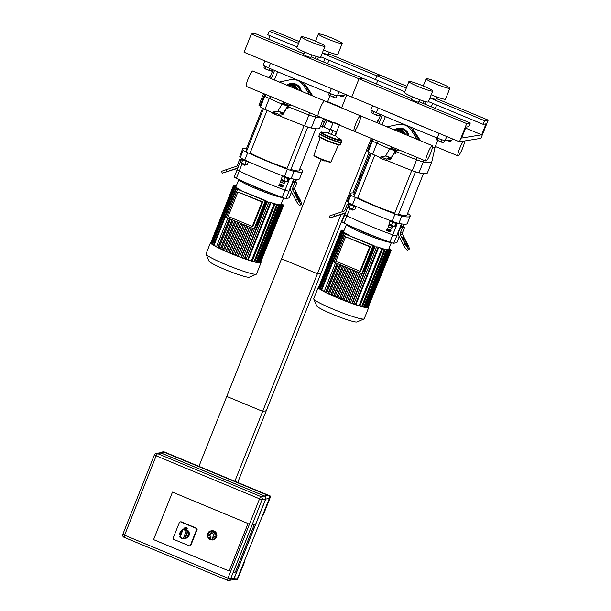 <?xml version="1.0" encoding="UTF-8"?>
<svg xmlns="http://www.w3.org/2000/svg" width="611" height="611" viewBox="0 0 611 611"><rect width="100%" height="100%" fill="white"/><g stroke="black" fill="none" stroke-linecap="round" stroke-linejoin="round"><path stroke-width="0.92" d="M449.65 88.358A12.793 1.23 -158.3 0 1 436.59 84.272A12.793 1.23 -158.3 0 1 426.096 78.781A12.793 1.23 -158.3 0 1 438.438 82.37A12.793 1.23 -158.3 0 1 449.872 88.244A12.793 1.23 -158.3 0 1 449.65 88.358M449.872 88.244L445.526 99.165A12.793 1.23 -158.3 0 1 445.304 99.288A12.793 1.23 -158.3 0 1 431.198 94.758M436.865 96.973L435.78 99.57L430.075 97.569M423.728 101.128L422.865 103.297M426.088 101.785L425.111 104.237M432.703 103.358L431.328 106.818M436.674 105.008L435.299 108.468M432.466 91.146A12.793 1.23 -158.3 0 1 419.398 87.052A12.793 1.23 -158.3 0 1 408.904 81.561A12.793 1.23 -158.3 0 1 421.246 85.15A12.793 1.23 -158.3 0 1 432.687 91.024A12.793 1.23 -158.3 0 1 432.466 91.146M432.687 91.024L428.334 101.945A12.793 1.23 -158.3 0 1 428.112 102.068A12.793 1.23 -158.3 0 1 415.052 97.974A12.793 1.23 -158.3 0 1 404.558 92.482L408.904 81.561M419.673 99.753L418.588 102.35L414.571 101.09L411.34 99.402L412.356 96.844M459.457 141.805L466.697 123.598L470.279 123.017L468.828 126.66L465.964 127.119L461.618 138.048L481.674 134.794L486.02 123.873L483.156 124.339L484.607 120.695L488.189 120.115L480.941 138.323L459.457 141.805L244.064 52.233L251.312 34.025L254.894 33.452L303.95 53.852M488.189 120.115L436.254 98.524M407.002 86.357L380.493 75.336L376.911 75.917L375.46 79.552L320.783 56.815M484.607 120.695L429.923 97.959M406.292 88.129L322.226 53.172M483.156 124.339L428.471 101.602M404.841 91.772L375.46 79.552L376.911 75.917L380.493 75.336L328.558 53.737M377.758 80.515L376.384 83.974L377.758 80.515M481.674 134.794L465.574 128.104M470.279 123.017L418.917 101.655M411.646 98.638L362.583 78.231L359.001 78.811L351.76 97.019L359.001 78.811L251.312 34.025M466.697 123.598L359.001 78.811L362.583 78.231L311.22 56.876M341.961 43.58A12.793 1.23 -158.3 0 1 328.894 39.486A12.793 1.23 -158.3 0 1 318.407 33.995A12.793 1.23 -158.3 0 1 330.75 37.584A12.793 1.23 -158.3 0 1 342.183 43.457A12.793 1.23 -158.3 0 1 341.961 43.58M342.183 43.457L337.837 54.379A12.793 1.23 -158.3 0 1 337.616 54.501A12.793 1.23 -158.3 0 1 323.502 49.98M329.169 52.187L328.084 54.784L322.387 52.79M316.032 56.342L315.169 58.519M318.392 56.999L317.415 59.45M325.014 58.572L323.631 62.032M328.985 60.229L327.603 63.689M324.769 46.36A12.793 1.23 -158.3 0 1 311.709 42.266A12.793 1.23 -158.3 0 1 301.215 36.775A12.793 1.23 -158.3 0 1 313.558 40.372A12.793 1.23 -158.3 0 1 324.991 46.237A12.793 1.23 -158.3 0 1 324.769 46.36M324.991 46.237L320.645 57.159A12.793 1.23 -158.3 0 1 320.424 57.281A12.793 1.23 -158.3 0 1 307.356 53.195A12.793 1.23 -158.3 0 1 296.87 47.704L301.215 36.775M311.984 54.975L310.892 57.564L306.875 56.304L303.644 54.616L304.668 52.057M299.306 41.571L272.796 30.55L269.214 31.13L267.771 34.774L297.152 46.986M298.596 43.35L269.214 31.13M270.07 35.728L268.687 39.188M453.461 139.308A259.285 24.852 -158.3 0 1 445.113 140.568L446.733 136.513M439.08 133.328L437.209 138.033A7.874 0.756 21.7 0 0 445.113 140.568M437.209 138.033A443.334 42.495 -158.3 0 1 376.269 112.684L378.14 107.987M370.953 109.728A7.874 0.756 21.7 0 0 370.923 109.766A7.874 0.756 21.7 0 0 376.269 112.684M390.536 113.142L390.521 113.188A443.334 42.495 21.7 0 0 426.417 128.111L426.44 128.073M345.765 94.522A259.285 24.852 -158.3 0 1 337.425 95.782L339.036 91.726M331.383 88.542L329.512 93.246A7.874 0.756 21.7 0 0 337.425 95.782M329.512 93.246A443.334 42.495 -158.3 0 1 268.573 67.905L270.444 63.2M263.265 64.942A7.874 0.756 21.7 0 0 263.226 64.987A7.874 0.756 21.7 0 0 268.573 67.905M282.847 68.363L282.824 68.401A443.334 42.495 21.7 0 0 318.728 83.333L318.743 83.287M378.66 119.779A3.933 0.619 112.6 0 0 376.834 122.605M423.568 160.113L423.324 161.877A66.927 6.416 21.7 0 0 431.756 161.984L427.41 172.905A66.927 6.416 -158.3 0 1 418.978 172.798L423.324 161.877A9.845 0.947 -158.3 0 1 416.641 159.738L412.295 170.668A9.845 0.947 21.7 0 0 418.978 172.798M412.295 170.668A66.927 6.416 -158.3 0 1 386.289 160.204M380.523 157.707A66.927 6.416 -158.3 0 1 372.626 154.171L376.972 143.241A9.845 0.947 -158.3 0 1 372.511 140.751L368.166 151.673A9.845 0.947 21.7 0 0 372.626 154.171M366.661 150.001L367.608 150.596A66.927 6.416 21.7 0 0 368.166 151.673M372.496 138.88L367.608 150.596M385.365 116.541L382.081 124.789M371.962 139.667A66.927 6.416 21.7 0 0 371.962 139.682A66.927 6.416 21.7 0 0 372.511 140.751L373.657 139.361M378.392 141.332L376.972 143.241A66.927 6.416 21.7 0 0 389.696 148.878M396.272 151.65A66.927 6.416 21.7 0 0 416.641 159.738L417.122 157.439M431.756 161.984A66.927 6.416 21.7 0 0 431.786 161.869L435.116 146.991A29.527 2.834 21.7 0 1 435.108 147.022L437.659 140.622M432.451 147.175A29.527 2.834 21.7 0 0 435.108 147.022M270.971 75A3.933 0.619 112.6 0 0 269.138 77.818M323.532 118.519L319.713 128.119A66.927 6.416 -158.3 0 1 311.282 128.02L315.627 117.091A9.845 0.947 -158.3 0 1 308.952 114.96L304.599 125.881A9.845 0.947 21.7 0 0 311.282 128.02M304.599 125.881A66.927 6.416 -158.3 0 1 278.593 115.418M272.834 112.928A66.927 6.416 -158.3 0 1 264.93 109.384L269.275 98.463A9.845 0.947 -158.3 0 1 264.823 95.965L260.469 106.887A9.845 0.947 21.7 0 0 264.93 109.384M258.972 105.214L259.919 105.81A66.927 6.416 21.7 0 0 260.469 106.887M264.807 94.094L259.919 105.81M277.669 71.754L274.385 80.003M264.265 94.888A66.927 6.416 21.7 0 0 264.265 94.896A66.927 6.416 21.7 0 0 264.823 95.965L265.961 94.575M270.696 96.546L269.275 98.463A66.927 6.416 21.7 0 0 281.999 104.091M288.575 106.864A66.927 6.416 21.7 0 0 308.952 114.96L309.433 112.653M315.872 115.334L315.627 117.091A66.927 6.416 21.7 0 0 322.058 117.9M352.455 210.077L352.975 209.856L349.332 208.389L352.455 210.077M353.189 209.344L352.975 209.856M350.424 204.761L349.217 207.793L352.539 209.168L354.77 209.764L355.946 206.801M353.746 206.136L352.539 209.168M349.278 204.143L348.133 207.007L349.217 207.793M349.286 203.173L349.011 203.875L352.242 205.563L356.419 206.556M389.948 225.299L393.079 226.964L393.591 226.742L389.948 225.299L390.146 224.764M393.805 226.238L393.591 226.742M395.806 223.504L394.607 226.521L395.271 226.414L396.371 223.649M390.055 221.136L388.863 224.138L394.607 226.521M392.613 222.351L391.407 225.383M389.78 220.372L389.627 220.762L393.14 222.564L396.944 223.672L397.211 223M370.228 153.002L353.769 194.374A28.541 2.734 21.7 0 0 354.479 195.451M357.84 197.659A28.541 2.734 21.7 0 0 394.79 213.102M398.571 214.255A28.541 2.734 21.7 0 0 406.811 215.477L423.499 173.524M241.643 163.626L244.759 165.291L245.278 165.069L241.643 163.626L241.826 163.129M245.492 164.558L245.263 165.077M242.727 159.983L241.528 163.007L244.843 164.382L247.073 164.985L248.257 162.014M246.05 161.357L244.843 164.382M241.582 159.356L240.444 162.221L241.528 163.007M241.597 158.386L241.314 159.089L244.545 160.777L248.723 161.778M282.251 180.512L282.473 181.016L285.895 181.963L282.251 180.512L282.458 179.985M288.117 178.718L286.91 181.742L287.575 181.635L288.675 178.87M282.358 176.358L281.167 179.351L286.91 181.742M284.917 177.564L283.71 180.596M282.083 175.586L281.931 175.976L285.452 177.786L289.247 178.886L289.515 178.213M262.539 108.216L246.073 149.588A28.541 2.734 21.7 0 0 246.783 150.665M250.143 152.872A28.541 2.734 21.7 0 0 287.101 168.315M290.874 169.468A28.541 2.734 21.7 0 0 299.115 170.69L315.811 128.738M399.243 236.778L396.89 242.682A5.904 0.565 -158.3 0 1 396.791 242.735L393.744 243.224L401.771 223.939L396.646 235.945A5.904 0.565 -158.3 0 1 392.758 234.884A55.12 5.285 -158.3 0 1 346.926 215.82A5.904 0.565 -158.3 0 1 344.848 214.507A5.904 0.565 -158.3 0 1 344.948 214.446M393.744 243.224A5.904 0.565 -158.3 0 1 389.856 242.162A55.12 5.285 -158.3 0 1 344.024 223.107A5.904 0.565 -158.3 0 1 341.946 221.785L349.041 203.959M403.825 224.176L402.916 226.444L403.825 224.176M407.59 213.522A9.845 0.947 -158.3 0 1 409.653 214.851A66.927 6.416 21.7 0 1 410.164 216.233A66.927 6.416 21.7 0 1 401.733 216.126A9.845 0.947 -158.3 0 1 395.05 213.995L392.155 221.274A9.845 0.947 21.7 0 0 398.838 223.412L401.733 216.126M410.164 216.233L407.27 223.519A66.927 6.416 -158.3 0 1 398.838 223.412M354.319 192.992A66.927 6.416 21.7 0 0 350.409 193.611A66.927 6.416 21.7 0 0 350.928 195.001L348.026 202.279A9.845 0.947 21.7 0 0 352.486 204.777L355.381 197.498A9.845 0.947 -158.3 0 1 350.928 195.001M355.381 197.498A66.927 6.416 21.7 0 0 395.05 213.995M392.155 221.274A66.927 6.416 -158.3 0 1 352.486 204.777M348.026 202.279A66.927 6.416 -158.3 0 1 347.514 200.897L350.409 193.611M405.819 244.087L403.55 239.726A2.956 0.519 -118.2 0 1 402.695 237.037A2.956 0.519 -118.2 0 1 404.619 239.558L406.895 243.911A2.956 0.519 -118.2 0 1 407.751 246.6A2.956 0.519 -118.2 0 1 405.819 244.087M400.373 234.761L405.284 244.171L403.573 245.087L398.662 235.678A3.933 3.872 80.8 0 1 398.494 232.356L400.717 226.773L402.512 227.513L400.289 233.096A1.97 1.932 -99.2 0 0 400.373 234.761L402.519 234.41A1.97 1.932 80.8 0 1 402.435 232.753L404.658 227.17L402.863 226.421L400.717 226.773M402.519 234.41L407.43 243.82A5.904 1.031 -118.2 0 1 409.149 249.204A5.904 1.031 -118.2 0 1 405.284 244.171M403.573 245.087A5.904 1.031 61.8 0 0 407.438 250.12L409.149 249.204M404.658 227.17L402.512 227.513M340.678 214.591L332.728 217.073L340.625 214.438M345.681 212.407A3.933 3.872 80.8 0 1 344.405 213.117L329.909 217.967L345.391 213.147M334.461 216.347L333.866 214.469L329.314 216.095L329.909 217.967M333.866 214.469L343.81 211.238A1.97 1.932 -99.2 0 0 345.001 210.108L347.224 204.525L348.591 205.097M347.224 204.525L348.927 204.25M291.546 191.999L289.194 197.895A5.904 0.565 -158.3 0 1 289.095 197.949L286.047 198.445L294.082 179.153L288.95 191.159A5.904 0.565 -158.3 0 1 285.062 190.097A55.12 5.285 -158.3 0 1 239.229 171.034A5.904 0.565 -158.3 0 1 237.152 169.721A5.904 0.565 -158.3 0 1 237.259 169.667M286.047 198.445A5.904 0.565 -158.3 0 1 282.167 197.376A55.12 5.285 -158.3 0 1 236.327 178.32A5.904 0.565 -158.3 0 1 234.257 176.999L241.353 159.173M296.129 179.39L295.228 181.658L296.129 179.39M299.894 168.735A9.845 0.947 -158.3 0 1 301.956 170.064A66.927 6.416 21.7 0 1 302.468 171.454A66.927 6.416 21.7 0 1 294.044 171.347A9.845 0.947 -158.3 0 1 287.361 169.209L284.459 176.495A9.845 0.947 21.7 0 0 291.142 178.626L294.044 171.347M302.468 171.454L299.573 178.733A66.927 6.416 -158.3 0 1 291.142 178.626M246.623 148.213A66.927 6.416 21.7 0 0 242.72 148.832A66.927 6.416 21.7 0 0 243.231 150.214L240.329 157.501A9.845 0.947 21.7 0 0 244.79 159.998L247.692 152.712A9.845 0.947 -158.3 0 1 243.231 150.214M247.692 152.712A66.927 6.416 21.7 0 0 287.361 169.209M284.459 176.495A66.927 6.416 -158.3 0 1 244.79 159.998M240.329 157.501A66.927 6.416 -158.3 0 1 239.818 156.111L242.72 148.832M298.13 199.301L295.854 194.947A2.956 0.519 -118.2 0 1 294.998 192.259A2.956 0.519 -118.2 0 1 296.931 194.772L299.199 199.125A2.956 0.519 -118.2 0 1 300.054 201.813A2.956 0.519 -118.2 0 1 298.13 199.301M292.677 189.975L297.588 199.385L295.877 200.301L290.966 190.892A3.933 3.872 80.8 0 1 290.798 187.569L293.02 181.986L294.815 182.735L292.593 188.318A1.97 1.932 -99.2 0 0 292.677 189.975L294.823 189.631A1.97 1.932 80.8 0 1 294.739 187.967L296.961 182.384L295.166 181.635L293.02 181.986M294.823 189.631L299.741 199.041A5.904 1.031 -118.2 0 1 301.452 204.418A5.904 1.031 -118.2 0 1 297.588 199.385M295.877 200.301A5.904 1.031 61.8 0 0 299.741 205.334L301.452 204.418M296.961 182.384L294.815 182.735M232.982 169.805L225.031 172.287L232.936 169.652M237.992 167.62A3.933 3.872 80.8 0 1 236.709 168.331L222.221 173.188L237.694 168.361M226.765 171.561L226.169 169.69L221.617 171.309L222.221 173.188M226.169 169.69L236.113 166.452A1.97 1.932 -99.2 0 0 237.305 165.329L239.527 159.746L240.894 160.311M239.527 159.746L241.23 159.471M390.75 231.057A53.149 5.094 21.7 0 0 387.282 229.484M392.438 226.818L391.85 228.293A55.12 5.285 -158.3 0 1 387.977 226.841L388.703 225.024A55.12 5.285 21.7 0 0 390.055 225.535M389.016 225.138L388.359 226.78A53.149 5.094 21.7 0 0 391.926 228.109M388.359 226.78L387.977 226.841M391.124 230.11L390.398 231.936A55.12 5.285 -158.3 0 1 386.534 230.484L387.259 228.667A55.12 5.285 21.7 0 0 391.124 230.11M387.565 228.781L386.908 230.423A53.149 5.094 21.7 0 0 390.475 231.752M401.442 223.886L396.646 235.945A5.904 0.565 -158.3 0 1 392.758 234.884A55.12 5.285 -158.3 0 1 346.926 215.82A5.904 0.565 -158.3 0 1 344.848 214.507M283.053 186.271A53.149 5.094 21.7 0 0 279.594 184.705M284.741 182.04L284.153 183.506A55.12 5.285 -158.3 0 1 280.289 182.063L281.014 180.237A55.12 5.285 21.7 0 0 282.358 180.749M281.32 180.36L280.663 182.002A53.149 5.094 21.7 0 0 284.23 183.331M283.435 185.332L282.71 187.149A55.12 5.285 -158.3 0 1 278.837 185.706L279.563 183.88A55.12 5.285 21.7 0 0 283.435 185.332M279.869 183.995L279.219 185.637A53.149 5.094 21.7 0 0 282.778 186.966M279.219 185.637L278.837 185.706M293.746 179.099L288.95 191.159A5.904 0.565 -158.3 0 1 285.062 190.097A55.12 5.285 -158.3 0 1 239.229 171.034A5.904 0.565 -158.3 0 1 237.152 169.721M372.947 245.591L373.665 245.477L362.476 273.591L361.765 273.705L372.947 245.591L345.238 234.066L334.049 262.18L361.765 273.705M360.689 271.139L370.426 246.668L369.716 246.783L359.978 271.253L360.689 271.139M373.665 245.477L345.238 234.066M370.426 246.668L345.589 236.755L335.851 261.218L359.978 271.253M373.382 246.187L373.97 246.096L364.232 270.566L363.644 270.658M345.589 236.755L369.716 246.783M357.466 271.918L345.918 300.933L344.054 300.406L355.694 271.177L344.054 300.406M354.38 270.635L342.802 299.718L340.969 299.191L352.631 269.909L340.969 299.191M351.356 269.375L339.769 298.489L337.959 297.962L349.629 268.657M348.4 268.145L336.821 297.252L335.027 296.717L346.689 267.435M345.513 266.946L333.95 295.999L332.163 295.464L343.81 266.236L332.163 295.464M342.695 265.77L331.17 294.731L329.39 294.197L340.991 265.067L329.39 294.197M339.953 264.632L328.481 293.448L326.702 292.913L338.25 263.929M328.481 293.448A24.211 2.322 21.7 0 0 329.489 293.937M331.17 294.731A24.211 2.322 21.7 0 0 332.254 295.235M333.95 295.999A24.211 2.322 21.7 0 0 335.111 296.511M336.821 297.252A24.211 2.322 21.7 0 0 338.036 297.771M339.769 298.489A24.211 2.322 21.7 0 0 341.037 299.008M360.627 273.232L349.125 302.132A24.211 2.322 21.7 0 0 350.546 302.644M373.588 245.668A24.211 2.322 21.7 0 0 375.169 246.218L352.448 303.308A24.211 2.322 21.7 0 0 353.922 303.812M378.637 247.371L376.934 246.821A24.211 2.322 21.7 0 0 378.637 247.371L355.915 304.461A24.211 2.322 21.7 0 0 355.992 304.492L378.705 247.394A24.211 2.322 21.7 0 0 380.302 247.898L382.623 248.929L359.902 306.019L355.992 304.492M381.722 248.486L381.783 248.333A24.211 2.322 21.7 0 0 382.99 248.669L385.236 249.67L362.514 306.76L359.986 305.805M384.059 249.112L384.113 248.96A24.211 2.322 21.7 0 0 385.037 249.173L387.275 250.174L364.553 307.272L362.598 306.554M385.831 249.509L385.892 249.357A24.211 2.322 21.7 0 0 386.58 249.479L388.84 250.487L366.119 307.577L364.637 307.058M387.145 249.708L387.206 249.555A24.211 2.322 21.7 0 0 387.687 249.594L390.001 250.625L367.28 307.715L366.203 307.364M388.038 249.739L388.1 249.586A24.211 2.322 21.7 0 0 388.252 249.571A24.211 2.322 21.7 0 0 388.382 249.54L390.78 250.609L388.1 249.586M341.686 230.813L343.672 231.454A24.211 2.322 21.7 0 0 343.672 231.454L343.611 231.607M343.794 231.852L341.137 230.675L343.68 231.638A24.211 2.322 21.7 0 0 343.794 231.852L343.733 232.004M344.39 232.44L341.518 231.179L344.039 232.127A24.211 2.322 21.7 0 0 344.39 232.44L344.329 232.592M345.536 233.257L342.374 231.875L344.902 232.829A24.211 2.322 21.7 0 0 345.536 233.257L345.475 233.41M347.422 234.387L343.794 232.806L346.399 233.799A24.211 2.322 21.7 0 0 347.422 234.387L347.407 234.425M347.178 234.464L347.476 234.418A24.211 2.322 21.7 0 0 348.652 235.052L348.644 235.075M337.318 263.54L325.93 292.15A24.211 2.322 21.7 0 0 326.824 292.616M342.802 299.718A24.211 2.322 21.7 0 0 344.123 300.238M345.918 300.933A24.211 2.322 21.7 0 0 347.285 301.452M325.93 292.15L324.135 291.615L335.599 262.822L324.135 291.615M343.848 231.019L341.572 230.171L343.787 231.164M344.077 230.439L343.512 230.294L344.024 230.576M343.962 230.729L342.351 230.148L343.901 230.866M319.744 288.728L318.797 288.27L341.518 231.179M321.172 289.667L319.652 288.965L342.374 231.875M324.258 291.294L321.073 289.904L343.794 232.806M341.755 230.66L343.726 231.317M318.896 288.033L318.415 287.766L341.137 230.675M318.522 287.506L341.167 230.347M349.125 302.132L347.224 301.613L358.825 272.483L347.224 301.613M375.169 246.218L373.97 246.096M352.448 303.308L350.485 302.804L362.094 273.652L350.485 302.804M355.915 304.461L353.861 303.973L376.582 246.897L353.861 303.973M318.53 287.216A27.167 2.604 21.7 0 0 318.216 287.437A27.167 2.604 21.7 0 0 340.495 299.092A27.167 2.604 21.7 0 0 368.227 307.784A27.167 2.604 21.7 0 0 368.693 307.524A27.167 2.604 21.7 0 0 368.616 307.142M391.33 242.666L388.672 249.341L391.185 250.434L368.15 307.463M390.78 250.609L368.059 307.7L367.364 307.501M378.705 247.394L382.623 248.929M381.783 248.333L385.236 249.67M384.113 248.96L387.275 250.174M385.892 249.357L388.84 250.487M387.206 249.555L390.001 250.625M389.031 248.44L389.978 248.906L388.97 248.578M388.917 248.73L390.834 249.601L388.856 248.876M388.795 249.028L391.216 250.105L388.741 249.166M391.185 250.434L388.588 249.448M318.216 287.437L313.726 298.726A27.167 2.604 21.7 0 0 313.749 299L316.788 305.981A21.729 2.085 21.7 0 0 335.561 315.475A21.729 2.085 21.7 0 0 356.778 322.035A21.729 2.085 21.7 0 0 356.984 321.974L363.996 318.995A27.167 2.604 21.7 0 0 364.202 318.812L368.693 307.524M313.749 299A27.167 2.604 21.7 0 0 337.211 310.869A27.167 2.604 21.7 0 0 363.736 319.072A27.167 2.604 21.7 0 0 363.996 318.995M265.25 200.813L265.968 200.691L254.787 228.804L254.069 228.919L265.25 200.813L237.542 189.288L226.353 217.394L254.069 228.919M253 226.353L262.738 201.882L262.02 201.997L252.282 226.467L253 226.353M265.968 200.691L237.542 189.288M262.738 201.882L237.893 191.969L228.155 216.439L252.282 226.467M265.686 201.409L266.274 201.309L256.536 225.78L255.948 225.871M237.893 191.969L262.02 201.997M249.769 227.132L238.221 256.146L236.358 255.627L248.005 226.398M246.684 225.849L235.105 254.932L233.272 254.405L244.942 225.123L233.272 254.405M243.659 224.596L232.073 253.71L230.263 253.175L241.941 223.878M240.703 223.366L229.125 252.465L227.33 251.938L238.993 222.648L227.33 251.938M237.816 222.16L226.253 251.213L224.474 250.678L236.113 221.449L224.474 250.678M234.998 220.991L223.473 249.952L221.694 249.41L233.295 220.281L221.694 249.41M232.256 219.853L220.792 248.669L219.013 248.127L230.553 219.143M220.792 248.669A24.211 2.322 21.7 0 0 221.793 249.158M223.473 249.952A24.211 2.322 21.7 0 0 224.565 250.449M226.253 251.213A24.211 2.322 21.7 0 0 227.414 251.724M229.125 252.465A24.211 2.322 21.7 0 0 230.339 252.985M232.073 253.71A24.211 2.322 21.7 0 0 233.349 254.229M252.931 228.445L241.429 257.346A24.211 2.322 21.7 0 0 242.85 257.857M265.9 200.882A24.211 2.322 21.7 0 0 267.473 201.431L244.751 258.522A24.211 2.322 21.7 0 0 246.225 259.026M270.94 202.592L269.245 202.035A24.211 2.322 21.7 0 0 270.94 202.592L248.219 259.683A24.211 2.322 21.7 0 0 248.295 259.706L271.017 202.615A24.211 2.322 21.7 0 0 272.613 203.112L274.927 204.143L252.206 261.233L248.295 259.706M274.026 203.7L274.087 203.547A24.211 2.322 21.7 0 0 275.294 203.883L277.539 204.891L254.818 261.982L252.29 261.027M276.363 204.326L276.424 204.173A24.211 2.322 21.7 0 0 277.341 204.395L279.578 205.395L256.857 262.486L254.902 261.768M278.135 204.723L278.196 204.57A24.211 2.322 21.7 0 0 278.891 204.693L281.144 205.701L258.43 262.791L256.941 262.272M279.448 204.929L279.51 204.777A24.211 2.322 21.7 0 0 279.991 204.807L282.305 205.838L259.583 262.936L258.514 262.585M280.342 204.952L280.403 204.807A24.211 2.322 21.7 0 0 280.556 204.784A24.211 2.322 21.7 0 0 280.686 204.754L283.084 205.823L280.403 204.807M280.831 204.815L280.892 204.662A24.211 2.322 21.7 0 0 280.976 204.555A24.211 2.322 21.7 0 0 280.984 204.54L283.634 197.888M238.825 179.512L235.983 186.653A24.211 2.322 21.7 0 0 235.976 186.676L235.915 186.821M236.106 187.065L233.44 185.889L235.991 186.851A24.211 2.322 21.7 0 0 236.106 187.065L236.045 187.218M236.694 187.653L233.822 186.393L236.342 187.348A24.211 2.322 21.7 0 0 236.694 187.653L236.633 187.806M237.839 188.478L234.677 187.088L237.205 188.051A24.211 2.322 21.7 0 0 237.839 188.478L237.778 188.631M239.726 189.601L236.098 188.028L238.71 189.013A24.211 2.322 21.7 0 0 239.726 189.601L239.711 189.639M239.481 189.677L239.779 189.631A24.211 2.322 21.7 0 0 240.955 190.273L240.917 190.273M229.621 218.753L218.234 247.363A24.211 2.322 21.7 0 0 219.128 247.829M235.105 254.932A24.211 2.322 21.7 0 0 236.426 255.451M238.221 256.146A24.211 2.322 21.7 0 0 239.596 256.666M218.234 247.363L216.439 246.829L227.903 218.043L216.439 246.829M236.151 186.233L233.876 185.385L236.09 186.378M236.381 185.652L235.815 185.507L236.327 185.79M236.266 185.943L234.655 185.37L236.213 186.08M235.976 186.676L233.471 185.561L236.029 186.531M212.048 243.949L211.108 243.484L233.822 186.393M213.476 244.881L211.956 244.179L234.677 187.088M216.569 246.508L213.384 245.118L236.098 188.028M211.2 243.247L210.726 242.979L233.44 185.889M210.826 242.72L233.471 185.561M241.429 257.346L239.527 256.826L251.129 227.697L239.527 256.826M267.473 201.431L266.274 201.309M244.751 258.522L242.788 258.018L254.397 228.865L242.788 258.018M248.219 259.683L246.164 259.186L268.886 202.111M268.886 202.096L246.164 259.186M210.841 242.43A27.167 2.604 21.7 0 0 210.52 242.651A27.167 2.604 21.7 0 0 232.799 254.313A27.167 2.604 21.7 0 0 260.53 262.997A27.167 2.604 21.7 0 0 261.004 262.738A27.167 2.604 21.7 0 0 260.92 262.363M280.984 204.54L283.489 205.647L260.454 262.684M283.084 205.823L260.362 262.913L259.667 262.722M271.017 202.615L274.927 204.143M274.087 203.547L277.539 204.891M276.424 204.173L279.578 205.395M278.196 204.57L281.144 205.701M279.51 204.777L282.305 205.838M281.335 203.654L282.282 204.12L281.281 203.799M281.22 203.952L283.137 204.815L281.159 204.089M281.098 204.242L283.519 205.319L281.045 204.387M283.489 205.647L280.892 204.662M210.52 242.651L206.029 253.939A27.167 2.604 21.7 0 0 206.052 254.222L209.099 261.195A21.729 2.085 21.7 0 0 227.872 270.696A21.729 2.085 21.7 0 0 249.082 277.249A21.729 2.085 21.7 0 0 249.296 277.195L256.299 274.217A27.167 2.604 21.7 0 0 256.505 274.026L261.004 262.738M206.052 254.222A27.167 2.604 21.7 0 0 229.522 266.091A27.167 2.604 21.7 0 0 256.04 274.286A27.167 2.604 21.7 0 0 256.299 274.217M425.898 161.083L318.201 116.304A8.348 1.314 -67.4 0 1 320.195 108.094A8.348 1.314 -67.4 0 1 324.609 100.891L432.305 145.67A8.348 1.314 -67.4 0 1 430.618 153.132A8.348 1.314 -67.4 0 1 425.898 161.083A8.348 1.314 -67.4 0 1 427.891 152.872A8.348 1.314 -67.4 0 1 432.305 145.67M354.105 131.228L246.409 86.441A8.348 1.314 -67.4 0 1 248.402 78.231A8.348 1.314 -67.4 0 1 252.817 71.029L360.513 115.815A8.348 1.314 -67.4 0 1 358.825 123.277A8.348 1.314 -67.4 0 1 354.105 131.228A8.348 1.314 -67.4 0 1 356.091 123.017A8.348 1.314 -67.4 0 1 360.513 115.815M409.591 126.676A12.991 12.77 80.8 0 1 412.54 129.838L419.261 140.018A4.728 4.644 80.8 0 1 419.444 140.324M400.579 124.094L399.869 124.209A12.991 12.77 80.8 0 1 399.869 124.209A12.991 12.77 80.8 0 1 403.543 124.163M420.406 140.721A4.728 4.644 -99.2 0 0 419.971 139.904L413.257 129.723L412.54 129.838M301.895 81.889A12.991 12.77 80.8 0 1 304.843 85.059L311.564 95.232A4.728 4.644 80.8 0 1 311.747 95.537M295.892 79.399A12.991 12.77 -99.2 0 0 292.127 79.438A12.991 12.77 80.8 0 1 292.173 79.43A12.991 12.77 80.8 0 1 295.846 79.377M312.717 95.942A4.728 4.644 -99.2 0 0 312.282 95.117L305.561 84.937L304.843 85.059M403.588 124.178A12.991 12.77 -99.2 0 0 399.823 124.216L398.433 124.445A12.991 12.77 -99.2 0 0 397.837 124.552L387.03 126.844M419.161 140.209L412.494 129.845A12.991 12.77 -99.2 0 0 409.469 126.63M417.282 139.423L411.104 130.074A12.991 12.77 -99.2 0 0 398.433 124.445M397.394 149.84A12.991 12.77 -99.2 0 0 399.793 150.23M394.248 153.124L395.607 153.308L396.295 151.597M395.714 151.696L395.034 153.399M390.987 147.946L397.15 150.451L397.601 149.321M394.714 130.036L395.424 129.738A8.264 8.126 80.8 0 1 396.768 129.731L401.366 131.64A8.264 8.126 80.8 0 1 402.328 132.61L402.626 133.328M405.131 134.374A8.264 8.126 -99.2 0 0 396.394 129.555L396.088 129.608A8.264 8.126 -99.2 0 1 396.661 129.54L395.424 129.738M402.603 131.441A8.264 8.126 -99.2 0 0 398.005 129.532L402.603 131.441L401.366 131.64M398.005 129.532L396.768 129.731M404.719 134.199A8.264 8.126 -99.2 0 0 403.565 132.404L404.23 133.992M403.565 132.404L402.328 132.61M396.088 129.608A8.264 8.126 -99.2 0 0 395.516 129.723M395.378 129.753A8.264 8.126 -99.2 0 0 394.607 129.998M408.988 135.978A9.134 8.974 -99.2 0 0 398.655 128.318L398.074 128.409A9.134 8.974 -99.2 0 0 394.721 129.692M408.347 135.711A9.134 8.974 -99.2 0 0 398.074 128.409M408.095 135.604A8.936 8.783 -99.2 0 0 395.592 129.41M407.697 135.436A8.585 8.432 -99.2 0 0 398.128 128.959L396.379 129.242A8.585 8.432 -99.2 0 0 394.301 129.868M405.582 134.557A8.585 8.432 -99.2 0 0 396.379 129.242M405.284 134.435A8.386 8.241 -99.2 0 0 394.538 129.967M396.875 150.474L396.44 151.574L394.874 152.032L390.475 159.524L390.941 158.257L385.556 156.019L380.897 156.783L380.386 158.058L381.86 158.845L382.364 157.569L380.897 156.783M391.063 148.145L389.765 148.763L385.556 156.019L390.941 158.257L395.149 151.001L396.447 150.382M386.312 159.005L390.941 158.257L390.429 159.532L385.808 160.281L386.312 159.005L382.364 157.569M384.159 158.318L383.655 159.593L385.808 160.281M383.655 159.593L381.86 158.845M311.465 95.423L304.797 85.066A12.991 12.77 -99.2 0 0 301.781 81.843M309.586 94.636L303.415 85.288A12.991 12.77 -99.2 0 0 290.141 79.774L279.334 82.057M289.698 105.061A12.991 12.77 -99.2 0 0 292.096 105.443M286.559 108.338L287.918 108.521L288.598 106.818M288.018 106.91L287.338 108.621M283.298 103.16L289.454 105.672L289.904 104.534M287.017 85.257L287.728 84.952A8.264 8.126 80.8 0 1 289.072 84.952L293.67 86.861A8.264 8.126 80.8 0 1 294.632 87.824L294.93 88.549M297.435 89.588A8.264 8.126 -99.2 0 0 288.697 84.776L288.392 84.822A8.264 8.126 -99.2 0 1 288.965 84.753L287.728 84.952M294.914 86.663A8.264 8.126 -99.2 0 0 290.317 84.746L294.914 86.663L293.67 86.861M290.317 84.746L289.072 84.952M297.03 89.42A8.264 8.126 -99.2 0 0 295.869 87.625L296.534 89.214M295.869 87.625L294.632 87.824M288.392 84.822A8.264 8.126 -99.2 0 0 287.827 84.937M287.682 84.975A8.264 8.126 -99.2 0 0 286.918 85.212M301.299 91.192A9.134 8.974 -99.2 0 0 290.966 83.531L290.385 83.623A9.134 8.974 -99.2 0 0 287.033 84.906M300.65 90.924A9.134 8.974 -99.2 0 0 290.385 83.623M300.398 90.818A8.936 8.783 -99.2 0 0 287.896 84.624M300.001 90.657A8.585 8.432 -99.2 0 0 290.431 84.173L288.69 84.455A8.585 8.432 -99.2 0 0 286.605 85.082M297.885 89.771A8.585 8.432 -99.2 0 0 288.69 84.455M297.588 89.649A8.386 8.241 -99.2 0 0 286.849 85.181M288.743 106.788L289.209 105.695L288.743 106.788L287.185 107.246L282.778 114.738L283.244 113.47L277.86 111.233L273.201 112.004L272.689 113.272L274.163 114.058L274.667 112.791L273.201 112.004M283.367 103.358L282.068 103.977L277.86 111.233L283.244 113.47L287.453 106.215L288.751 105.596M278.616 114.219L283.244 113.47L282.74 114.746L278.112 115.494L278.616 114.219L274.667 112.791M276.462 113.531L275.958 114.807L278.112 115.494M275.958 114.807L274.163 114.058M463.443 141.156A8.348 1.314 112.6 0 0 459.671 148.427A8.348 1.314 112.6 0 0 457.99 155.889A8.348 1.314 112.6 0 0 461.916 149.832A8.348 1.314 112.6 0 0 464.612 140.965M252.137 524.933L254.283 524.582L235.38 572.102L233.226 572.446L252.137 524.933L254.283 524.582L235.38 572.102L233.226 572.446L252.137 524.933M248.043 523.52L229.14 571.033L153.575 539.612L172.478 492.099L248.043 523.52L229.14 571.033L153.575 539.612L172.478 492.099L248.043 523.52M159.784 452.843A2.36 2.322 80.8 0 1 161.083 452.98L264.471 495.972A2.36 2.322 80.8 0 1 265.754 499.05L234.166 578.426A2.36 2.322 80.8 0 1 232.333 579.87M227.46 580.274L124.102 537.306L227.491 580.297A2.36 2.36 0 0 0 228.774 580.45A2.36 2.322 -99.2 0 0 230.546 579.014L227.964 578.189L227.529 580.305A2.36 2.322 -99.2 0 0 228.774 580.45L232.279 579.885A2.36 2.322 -99.2 0 0 234.059 578.449L265.648 499.072A2.36 2.322 -99.2 0 0 264.364 495.987L160.976 452.995A2.36 2.322 -99.2 0 0 159.731 452.85L156.217 453.415A2.36 2.322 -99.2 0 0 154.438 454.851L156.164 455.821L157.462 453.568A2.36 2.322 -99.2 0 0 156.217 453.415A2.36 2.36 0 0 0 154.4 454.874L122.857 534.228M212.208 537.061L212.277 539.437L212.681 539.933L212.208 537.061L212.895 539.903L212.452 539.971M212.987 536.657L214.232 538.673L215.064 538.91L213.018 536.649L215.064 538.91A4.529 4.453 80.8 0 0 213.972 530.997L212.613 533.731L213.972 530.99L213.239 531.463L212.582 533.731M213.483 535.893L216.454 536.947M213.529 534.976L216.684 534.533M215.836 532.509L213.292 534.335L215.125 532.891A4.132 4.063 80.8 0 1 215.859 534.656M213.292 534.335L214.957 532.708M211.398 531.211L211.727 533.556L211.398 531.211A4.132 4.063 80.8 0 1 213.239 531.448L213.453 531.547A4.132 4.063 80.8 0 1 214.973 532.693M211.727 533.556L211.368 531.219M211.116 530.86A4.529 4.453 -99.2 0 0 209.275 531.662L209.443 531.982A4.132 4.063 80.8 0 1 211.139 531.249L211.612 530.623M209.443 531.982L210.871 533.854L209.428 531.547M208.985 531.685L210.871 533.854M209.038 531.853A4.529 4.453 -99.2 0 0 207.839 533.487L210.283 534.541L207.877 533.395M207.603 533.647L210.283 534.541M207.809 535.763L210.108 535.442L207.809 535.763A4.132 4.063 80.8 0 1 208.038 533.877M207.343 535.824L210.108 535.442M210.551 536.496L208.488 538.169A4.529 4.453 -99.2 0 0 210.092 539.421M210.543 539.605L211.093 536.916L210.367 539.544A4.529 4.453 -99.2 0 0 212.361 539.818M211.062 536.924L210.291 539.681M214.805 539.07A4.529 4.453 80.8 0 1 213.147 539.696L212.872 539.742M211.635 530.776L211.704 530.76A4.529 4.453 80.8 0 1 213.713 530.906M189.586 545.783L190.082 545.699A1.184 1.161 -99.2 0 0 190.976 544.981L197.055 529.691A1.184 1.161 -99.2 0 0 196.414 528.148L181.337 521.878A1.184 1.161 -99.2 0 0 180.719 521.809L180.214 521.886A1.184 1.161 80.8 0 1 180.841 521.962L195.917 528.232A1.184 1.161 80.8 0 1 196.559 529.768L190.472 545.065A1.184 1.161 80.8 0 1 188.959 545.707L173.883 539.437A1.184 1.161 80.8 0 1 173.241 537.894L179.329 522.604A1.184 1.161 80.8 0 1 180.214 521.886M185.92 530.096L186.5 528.645L187.18 528.53A0.397 0.397 0 0 0 186.974 528.019L186.286 528.125L186.5 528.645A0.397 0.39 -99.2 0 0 186.286 528.125L185.209 527.683L185.897 527.568A0.397 0.397 0 0 0 185.683 527.545A0.397 0.39 80.8 0 1 185.889 527.568L186.974 528.019A0.397 0.39 80.8 0 1 187.18 528.53L186.607 529.989L184.415 529.516L184.698 527.896L185.209 527.683A0.397 0.39 -99.2 0 0 184.705 527.896L184.125 529.355M184.889 537.787L185.324 537.924L187.707 531.921L187.279 531.776L184.728 538.23L185.324 537.924A4.132 4.063 80.8 0 0 187.707 531.921L187.6 531.096L187.279 531.776M187.676 530.776L187.684 530.776A0.397 0.397 0 0 0 187.47 530.264L187.462 530.264A0.397 0.39 80.8 0 1 187.676 530.776L186.745 530.928A0.397 0.39 -99.2 0 0 186.531 530.417L183.445 538.635A0.397 0.39 -99.2 0 0 183.781 538.39L185.11 538.184M184.026 528.897A0.397 0.39 80.8 0 1 184.232 528.92L184.239 528.92A0.397 0.397 0 0 0 184.026 528.897L183.094 529.05A0.397 0.397 0 0 0 182.788 529.286L183.3 529.073A0.397 0.39 -99.2 0 0 182.796 529.286L179.833 536.748A0.397 0.39 -99.2 0 0 179.894 537.153L179.894 537.161A4.529 4.453 -99.2 0 0 183.437 538.635L183.445 538.635A0.397 0.397 0 0 0 183.483 538.627L184.545 538.451A4.529 4.453 -99.2 0 0 187.821 531.257M179.894 537.161L179.833 536.748A0.397 0.397 0 0 0 179.894 537.161L183.445 538.635M183.521 538.619L185.622 538.306A4.529 4.453 -99.2 0 0 186.722 529.714M244.224 561.562L244.66 561.738L237.274 579.969L235.724 579.327M263.036 514.302L263.494 514.409L270.742 496.201L163.045 451.414L270.597 496.224L263.356 514.431M162.526 452.4L162.9 451.437M237.274 579.969L244.66 561.738M234.845 481.277L317.437 273.728L281.534 258.804L198.942 466.346M237.717 482.469L321.012 273.155L317.437 273.728M444.579 140.499L443.678 142.753L441.173 142.08L436.216 139.652L436.911 137.91M437.438 140.53L438.27 138.453M441.173 142.08L442.074 139.82M336.882 95.721L335.989 97.966L333.476 97.302L328.527 94.865L329.214 93.124M329.749 95.744L330.574 93.666M333.476 97.302L334.377 95.033M379.752 114.165L379.064 115.884L372.825 113.661L371.603 112.783L372.366 110.858M372.825 113.661L373.672 111.523M376.552 115.212L377.369 113.157M272.055 69.379L271.368 71.097L265.128 68.875L263.906 67.997L264.678 66.072M265.128 68.875L265.984 66.736M268.863 70.425L269.68 68.371M448.505 140.492L448.337 140.92L450.842 141.592L451.453 140.064M448.337 140.92L447.435 140.553M340.808 95.706L340.64 96.141L343.153 96.813L343.756 95.278M340.64 96.141L339.747 95.767M344.818 213.331L266.243 410.783L262.661 411.363L226.765 396.44L321.126 159.326M346.75 94.934L341.572 107.941M366.646 150.062L342.076 211.803M340.976 214.583L262.661 411.363M369.082 152.36L352.952 192.908M348.942 202.967L348.4 204.334M325.258 160.846A4.132 4.063 80.8 0 1 321.065 159.25M330.467 129.41L332.835 130.785L336.692 131.762M336.944 131.884L335.431 135.688L334.729 135.802L328.626 133.267L330.139 129.463M332.835 130.785L331.322 134.588M336.241 131.999L334.729 135.802L335.431 135.688L334.729 135.802M330.505 129.41L336.577 131.938L339.342 125.095M319.927 133.855L319.813 133.901A11.617 1.115 21.7 0 0 319.721 133.985A11.617 1.115 21.7 0 0 329.253 138.964A11.617 1.115 21.7 0 0 341.106 142.676A11.617 1.115 21.7 0 0 341.305 142.569A11.617 1.115 21.7 0 0 341.297 142.447L341.244 142.332A11.617 1.115 21.7 0 0 341.358 142.287A11.617 1.115 21.7 0 0 341.45 142.203L341.847 140.354L338.838 138.43A11.219 1.077 21.7 0 1 341.541 140.53A11.219 1.077 21.7 0 1 326.144 135.245A11.219 1.077 21.7 0 1 324.349 132.671L321.126 131.976L320.378 132.343A11.617 1.115 21.7 0 0 329.902 137.33A11.617 1.115 21.7 0 0 341.755 141.042A11.617 1.115 21.7 0 0 341.961 140.927M320.378 132.343L319.866 133.618A11.617 1.115 21.7 0 0 319.881 133.733L319.988 133.992A11.418 1.092 21.7 0 0 329.856 138.98A11.418 1.092 21.7 0 0 340.999 142.424A11.418 1.092 21.7 0 0 341.106 142.394L341.358 142.287M319.881 133.733A11.617 1.115 21.7 0 0 329.909 138.812A11.617 1.115 21.7 0 0 341.251 142.317M328.726 133.015L322.684 132.534A9.845 0.947 21.7 0 0 328.886 136.299A9.845 0.947 21.7 0 0 340.289 140.003A9.845 0.947 21.7 0 0 340.151 139.491L335.393 135.657M333.346 122.162L339.472 124.652M360.727 173.371A12.205 7.653 30 0 1 360.154 177.144A12.205 7.653 30 0 1 358.55 178.832M364.568 163.717A12.205 7.653 30 0 1 365.172 165.711M323.295 126.179L322.639 127.119L322.745 125.331L325.648 119.55L323.677 118.733L323.158 119.473M325.648 119.55L325.579 120.734M320.706 125.629L320.66 126.294L322.639 127.119M322.745 125.331L321.096 124.644M324.25 121.543L322.6 120.863M326.786 121.238L325.273 120.604A2.956 0.466 112.6 0 0 323.715 123.155A2.956 0.466 112.6 0 0 323.013 126.057L324.517 126.691M332.949 123.162L327.297 120.81A3.544 0.558 112.6 0 0 325.426 123.865A3.544 0.558 112.6 0 0 324.578 127.355L330.07 129.639M378.973 123.491L382.257 115.227M271.276 78.704L274.56 70.441M389.856 242.162L397.456 223.068M344.024 223.107L349.637 208.993M396.791 242.735L399.197 236.694M406.895 243.911L405.987 244.392M404.619 239.558L403.711 240.047M402.435 232.753L400.289 233.096M344.405 213.117L345.467 212.941M282.167 197.376L289.767 178.282M236.327 178.32L241.948 164.206M289.095 197.949L291.5 191.907M299.199 199.125L298.29 199.614M296.931 194.772L296.014 195.26M294.739 187.967L292.593 188.318M236.709 168.331L237.778 168.155M403.222 226.574L404.161 224.199M295.525 181.788L296.472 179.413M345.505 301.002L357.13 271.78M342.42 299.78L354.067 270.505M339.411 298.55L351.065 269.252M336.478 297.305L348.125 268.03M333.614 296.052L345.246 266.831M330.841 294.785L342.427 265.663M328.153 293.501L339.685 264.525M346.544 224.306A24.211 2.322 21.7 0 0 365.454 234.189A24.211 2.322 21.7 0 0 390.345 242.338M380.118 238.527A23.226 2.223 -158.3 0 1 352.341 226.971M325.587 292.203L337.035 263.417M319.385 288.583L342.107 231.493M320.24 289.278L342.962 232.188M321.661 290.217L344.383 233.119M348.675 302.201L360.261 273.079M351.928 303.392L374.65 246.302M355.304 304.561L378.026 247.47M359.031 305.752L381.745 248.662M361.643 306.493L384.357 249.403M363.675 306.997L386.396 249.907M365.248 307.31L387.962 250.22M366.409 307.448L389.123 250.357M237.809 256.215L249.441 226.994M234.723 254.993L246.378 225.719M231.714 253.764L243.377 224.474M228.781 252.526L240.429 223.252M225.917 251.274L237.549 222.053M223.145 250.006L234.731 220.876M220.456 248.723L231.989 219.739M238.855 179.519A24.211 2.322 21.7 0 0 257.758 189.402A24.211 2.322 21.7 0 0 282.649 197.552M272.422 193.74A23.226 2.223 -158.3 0 1 244.652 182.193M217.89 247.417L229.339 218.639M211.696 243.797L234.41 186.706M212.544 244.499L235.266 187.401M213.972 245.431L236.686 188.341M240.978 257.422L252.564 228.293M244.24 258.606L266.961 201.515M247.615 259.782L270.329 202.684M251.335 260.966L274.056 203.875M253.947 261.714L276.668 204.616M255.986 262.218L278.7 205.128M257.552 262.524L280.273 205.433M258.713 262.669L281.434 205.571M419.261 140.018L419.971 139.904M311.564 95.232L312.282 95.117M411.104 130.074L412.494 129.845M391.132 158.02L385.74 155.782M395.149 151.001L389.765 148.763M395.531 150.527L390.146 148.29M303.415 85.288L304.797 85.066M283.435 113.241L278.051 110.996M287.453 106.215L282.068 103.977M287.834 105.749L282.45 103.511M161.083 452.98L164.626 452.407L268.015 495.399L264.471 495.972M159.838 452.835L163.381 452.262A2.36 2.322 80.8 0 1 164.626 452.407L164.695 452.43M264.364 495.987L260.851 496.56L259.553 498.813L262.134 499.638A2.36 2.322 -99.2 0 0 260.851 496.56L157.462 453.568L160.976 452.995M265.754 499.05L269.298 498.477L237.71 577.853L234.166 578.426M268.015 495.399A2.36 2.322 80.8 0 1 269.298 498.477L269.336 498.454A2.36 2.36 0 0 0 268.053 495.399L268.015 495.399M237.71 577.853A2.36 2.322 80.8 0 1 235.938 579.289A2.36 2.36 0 0 0 237.755 577.83L237.71 577.853M124.102 537.306L124.575 535.198L122.811 534.251A2.36 2.36 0 0 0 124.102 537.306M237.74 577.785L269.336 498.454M234.059 578.449L230.546 579.014L262.134 499.638L265.648 499.072M227.964 578.189L124.575 535.198L156.164 455.821L259.553 498.813L227.964 578.189M212.506 539.406L212.277 539.437A4.132 4.063 80.8 0 1 210.436 539.192M214.415 538.528L214.232 538.673A4.132 4.063 80.8 0 1 212.536 539.398M215.836 534.656L215.866 534.892A4.132 4.063 80.8 0 1 215.66 536.779M208.13 533.647A4.132 4.063 80.8 0 1 209.237 532.143L209.413 531.99M215.568 537.016A4.132 4.063 80.8 0 1 214.446 538.52M208.572 537.741A4.132 4.063 80.8 0 1 207.847 536M210.413 539.192L210.192 539.108A4.132 4.063 80.8 0 1 208.725 537.94M207.534 536.038A4.529 4.453 -99.2 0 0 208.32 537.955M207.74 533.747A4.529 4.453 -99.2 0 0 207.503 535.801L207.748 533.708M213.43 531.058A4.529 4.453 -99.2 0 0 211.421 530.814M215.339 532.425A4.529 4.453 -99.2 0 0 213.697 531.173M216.317 534.587A4.529 4.453 -99.2 0 0 215.5 532.639M216.095 536.916A4.529 4.453 -99.2 0 0 216.347 534.824M214.759 538.818A4.529 4.453 -99.2 0 0 215.996 537.168M212.659 539.78A4.529 4.453 -99.2 0 0 214.53 538.994M190.472 545.065L190.976 544.981M196.559 529.768L197.055 529.691M195.917 528.232L196.414 528.148M180.841 521.962L181.337 521.878M184.415 529.516L184.996 528.057L186.072 528.507L185.492 529.958M187.18 528.53L186.607 529.989M182.62 529.722A4.529 4.453 -99.2 0 0 180.207 535.794L182.62 529.722M180.375 535.366A4.132 4.063 80.8 0 1 182.422 530.218M184.239 528.92L183.3 529.073L186.531 530.417L187.462 530.264M180.115 536.909L183.086 529.447L186.317 530.791L183.346 538.253A4.132 4.063 80.8 0 1 180.115 536.909M330.986 161.892L330.268 162.213L322.112 159.67C310.006 154.384 315.223 155.958 313.947 155.11A9.165 0.878 21.7 0 0 321.485 159.043A9.165 0.878 21.7 0 0 330.826 161.968A9.165 0.878 21.7 0 0 330.986 161.892L338.509 144.761M314.275 155.53A8.775 0.84 21.7 0 0 322.02 159.631A8.775 0.84 21.7 0 0 330.459 161.968M319.217 136.421A11.219 1.077 21.7 0 0 327.916 141.133A11.219 1.077 21.7 0 0 339.808 144.899M340.312 144.685A11.617 1.115 21.7 0 0 340.51 144.57L340.014 144.922C341.87 145.754 332.231 143.379 324.158 139.499C316.643 135.833 319.614 136.62 318.927 135.986A11.617 1.115 21.7 0 0 328.451 140.965A11.617 1.115 21.7 0 0 340.312 144.685M426.096 78.781L423.24 85.96M318.407 33.995L315.543 41.181M372.557 105.665L370.923 109.766M264.861 60.879L263.226 64.987M366.631 150.016L371.267 138.369M377.438 122.857L380.729 114.578M258.934 105.237L263.57 93.582M269.741 78.071L273.041 69.799M327.481 102.083L329.963 95.835M363.957 201.332L364.133 200.897M360.353 199.744L360.597 199.14M349.523 207.916L349.332 208.389M357.519 198.468L374.757 155.141M353.937 196.811L371.183 153.483M398.227 215.125L415.465 171.798M394.515 213.789L411.761 170.461M405.169 216.729L405.551 215.775M401.213 216.011L401.595 215.064M256.261 156.553L256.437 156.111M252.664 154.957L252.901 154.362M249.823 153.682L267.068 110.354M246.248 152.032L263.486 108.697M286.108 181.452L285.91 181.948M290.531 170.339L307.768 127.012M286.826 169.003L304.064 125.675M297.473 171.943L297.855 170.988M293.524 171.225L293.899 170.286M403.291 226.597L404.245 224.206M295.594 181.818L296.549 179.42M337.959 297.962L349.622 268.657M346.681 267.435L335.027 296.717M338.242 263.921L326.702 292.913M343.68 231.439L346.521 224.29M236.358 255.627L247.99 226.391M230.263 253.175L241.925 223.87M230.546 219.135L219.013 248.127M292.173 79.43L292.89 79.308M390.933 147.977L391.422 146.747M396.906 150.482L396.47 151.559M290.737 79.659L292.127 79.438M283.237 103.198L283.725 101.961M435.33 146.464L457.99 155.889M327.633 101.686L341.732 107.544M232.386 579.862L235.938 579.289M268.053 495.399L164.665 452.407A2.36 2.36 0 0 0 163.381 452.262M208.481 538.169L210.146 539.452M207.526 536.038L208.336 537.986M209.084 531.807L207.832 533.487M211.185 530.844L209.268 531.662M212.429 539.811L210.36 539.544M185.683 527.545L185.003 527.66A0.397 0.397 0 0 0 184.698 527.896M185.897 527.568L186.974 528.019M179.825 536.748L182.788 529.286M313.947 155.11L320.248 137.498M340.51 144.57L341.305 142.569M318.927 135.986L319.721 133.985M330.452 129.44L333.201 122.536M360.154 177.144L361.666 174.525"/></g></svg>
